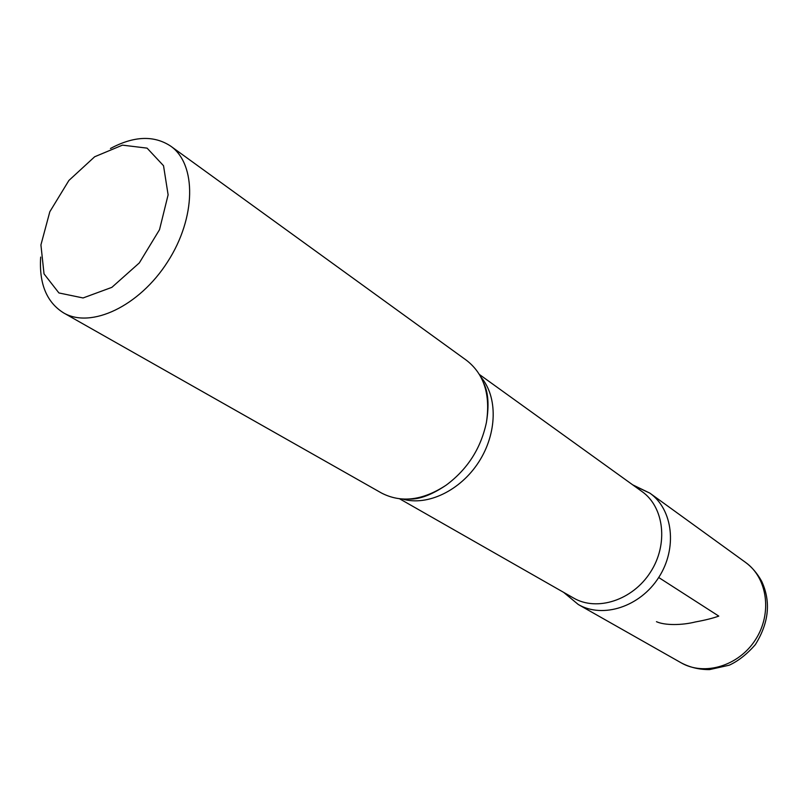 <?xml version="1.0" encoding="UTF-8"?>
<svg xmlns="http://www.w3.org/2000/svg" width="808" height="808" viewBox="0 0 808 808"><rect width="100%" height="100%" fill="white"/><g stroke="black" fill="none" stroke-linecap="round" stroke-linejoin="round"><path stroke-width="1.21" d="M40.925 244.915L49.823 211.736L68.902 180.457L94.667 156.762L122.473 145.137L147.086 148.137L163.529 165.721L168.114 194.839L159.509 229.704L139.309 262.923L111.858 287.355L83.062 297.96L58.913 292.951L44.026 273.872L40.925 244.915M110.444 148.5C133.896 135.936 153.964 135.148 170.66 146.107C196.728 164.236 196.213 217.716 167.569 261.913C139.269 306.333 90.839 329.018 63.519 312.848C46.611 302.222 38.996 283.628 40.673 257.075M479.487 374.548L642.027 491.557C664.216 507.141 668.559 544.329 650.45 572.195C632.634 600.243 597.001 611.747 573.599 598.041L399.637 498.819M633.785 485.628L649.854 493.122C673.054 509.505 677.619 548.38 658.702 577.498C640.077 606.798 602.818 618.807 578.286 604.505C602.818 618.807 640.077 606.798 658.702 577.498C677.619 548.38 673.054 509.505 649.854 493.122L633.785 485.628M170.66 146.107L466.64 360.429C484.073 374.094 490.658 394.789 486.406 422.523C480.871 448.47 467.448 469.357 446.137 485.174C422.685 500.566 401.132 503.182 381.457 493.001L63.519 312.848M658.702 577.498L718.777 616.1C713.06 618.191 705.243 620.15 695.335 621.968C682.013 625.331 664.873 625.543 656.46 621.685M480.962 377.174C497.88 396.667 497.314 433.27 478.821 461.913C460.449 490.628 427.402 506.364 402.636 499.071M745.572 562.418C767.529 577.942 772.499 613.525 755.49 639.683C738.764 666.024 704.324 676.296 681.083 662.782C689.911 667.438 699.415 669.711 709.586 669.59L729.24 665.196C738.26 661.055 746.945 654.207 755.318 644.663C768.974 622.766 771.085 601.637 761.661 581.255C757.248 573.337 751.884 567.054 745.572 562.418L649.854 493.132L632.674 484.82M563.59 592.325L578.286 604.505L681.083 662.782M486.406 422.523C489.244 405.293 488.305 392.112 483.588 382.962M446.137 485.174C431.654 494.91 419.271 499.536 408.989 499.051"/></g></svg>
